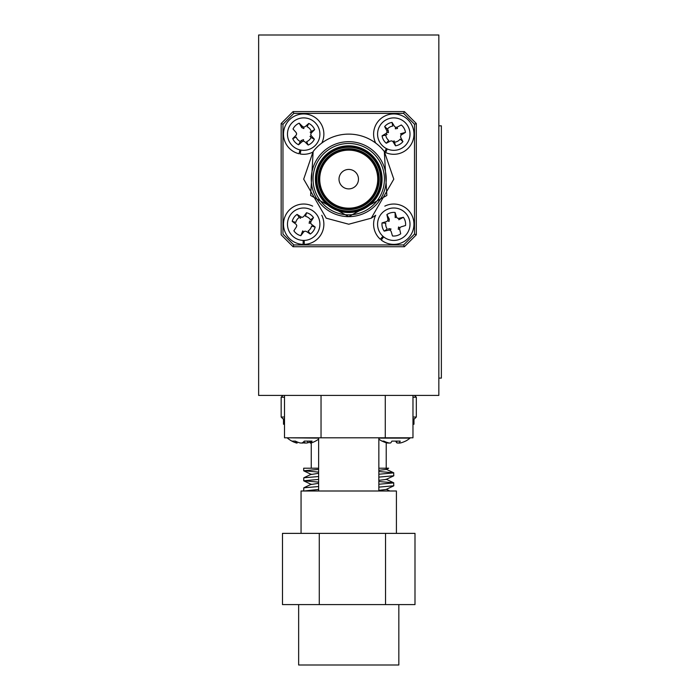 <?xml version="1.0" encoding="UTF-8"?>
<svg xmlns="http://www.w3.org/2000/svg" width="700" height="700" viewBox="0 0 700 700"><rect width="100%" height="100%" fill="white"/><g stroke="black" fill="none" stroke-linecap="round" stroke-linejoin="round"><path stroke-width="1.05" d="M438.839 35L438.839 395.412L258.632 395.412L258.632 35L438.839 35M348.74 141.68A37.485 37.485 0 0 1 386.225 179.165A37.485 37.485 0 0 1 348.74 216.65A37.485 37.485 0 0 1 311.255 179.165A37.485 37.485 0 0 1 348.74 141.68A37.485 37.485 0 0 1 386.225 179.165A37.485 37.485 0 0 1 348.74 216.65L386.838 195.492L384.326 151.541L393.794 179.165L371.262 218.181L348.74 224.219L326.209 218.181L303.686 179.165L313.145 151.541L310.634 195.475L348.74 216.65M348.74 211.785A32.62 32.62 0 0 0 381.36 179.165A32.62 32.62 0 0 0 348.74 146.545A32.62 32.62 0 0 0 316.12 179.165A32.62 32.62 0 0 0 348.74 211.785A32.62 32.62 0 0 1 316.12 179.165A32.62 32.62 0 0 1 348.74 146.545M348.74 208.898A29.732 29.732 0 0 0 378.473 179.165A29.732 29.732 0 0 0 348.74 149.433A29.732 29.732 0 0 0 319.007 179.165A29.732 29.732 0 0 0 348.74 208.898A29.732 29.732 0 0 1 319.007 179.165A29.732 29.732 0 0 1 348.74 149.433M375.095 215.705L371.262 218.181L348.74 224.219L326.209 218.181L303.686 179.165L313.145 151.541A45.054 45.054 0 0 1 384.326 151.541M348.74 224.219L326.209 218.181L303.686 179.165L313.145 151.541M414.514 234.071L414.514 124.259L403.646 113.391L293.825 113.391L293.081 111.589L404.399 111.589L416.316 123.506L416.316 234.824L404.399 246.741L403.646 244.939L414.514 234.071L416.316 234.824L404.399 246.741L293.081 246.741L293.825 244.939L403.646 244.939M293.825 113.391L282.966 124.259L281.164 123.506L281.164 234.824L281.164 123.506L293.081 111.589M293.081 246.741L281.164 234.824L293.081 246.741M414.514 124.259L416.316 123.506M403.646 113.391L404.399 111.589M282.966 124.259L282.966 234.071L293.825 244.939M348.74 188.895A9.73 9.73 0 0 1 339.01 179.165A9.73 9.73 0 0 1 348.74 169.435A9.73 9.73 0 0 1 358.47 179.165A9.73 9.73 0 0 1 348.74 188.895M378.849 487.13L393.794 485.774L393.68 482.79L378.849 481.539M378.849 484.242L393.794 482.895M378.849 477.111L393.794 475.764L393.68 472.78L378.849 471.529M378.849 474.233L393.794 472.876M304.141 490.998L318.631 489.431M303.686 490.779L303.8 487.795L318.631 486.544M318.631 482.125L303.686 480.769L318.631 479.421M303.686 480.769L303.8 477.785L318.631 476.534M318.631 472.106L303.686 470.759L318.631 469.403M318.631 468.213L303.686 468.213L303.686 470.759M386.225 442.724L386.225 468.213L378.849 468.213L388.684 468.213L386.085 469.446L378.849 470.339M412.974 417.034L416.316 417.034L414.514 418.836L416.316 417.034L416.316 397.215L414.514 395.412L416.316 397.215L412.974 397.215M282.966 395.412L281.164 397.215L282.966 395.412M284.506 418.836L282.966 418.836L281.164 417.034L281.164 397.215L284.506 397.215M284.506 417.034L281.164 417.034L282.966 418.836M414.514 418.836L412.974 418.836M378.849 490.367L386.085 489.466L393.68 485.879M303.8 480.874L311.395 484.461L318.631 483.306M378.849 480.349L386.085 479.456L393.68 475.869M303.8 470.864L311.395 474.451L318.631 473.296M296.616 442.969A24.71 5.346 -84.9 0 0 296.774 443.065A24.71 13.213 -84.1 0 1 296.021 442.864A24.71 13.213 -84.1 0 1 296.012 442.864A24.981 20.379 -81.3 0 1 294.892 442.461M301.744 442.969A24.71 24.027 68.1 0 0 302.47 443.065A24.71 20.764 -80.7 0 0 303.695 442.864A24.981 14.289 -83.9 0 0 304.526 442.461M310.756 442.969A24.71 5.346 84.9 0 1 310.608 443.065A24.71 13.213 84.1 0 0 311.255 442.899A24.981 22.706 77.9 0 0 314.195 441.761A24.981 22.706 77.9 0 0 315.49 441.105M305.637 442.969A24.71 24.027 -68.1 0 1 304.902 443.065A24.71 20.764 80.7 0 1 303.686 442.864M284.506 424.244L283.762 424.244M287.473 437.797L318.631 438.121M297.22 441.98L297.124 443.065A24.71 16.887 -83.1 0 1 296.152 442.864A24.981 22.706 -77.9 0 1 293.178 441.761A24.981 22.706 -77.9 0 1 291.882 441.105L295.365 441.105A24.981 22.706 77.9 0 0 299.757 442.864A24.71 24.605 18.5 0 0 301.192 443.065A24.71 17.902 -82.7 0 0 302.251 442.864A24.981 10.194 -84.5 0 0 304.334 441.105L312.078 441.105A24.981 10.194 84.5 0 1 310.275 442.864A24.71 0.717 85 0 1 310.249 443.065A24.71 16.887 83.1 0 0 311.22 442.864M295.365 441.105L295.295 441.105A24.981 10.194 -84.5 0 0 296.188 442.129M296.223 441.534L296.152 442.864M310.126 441.105L310.275 442.864M307.659 441.105L307.624 442.864A24.71 24.605 -18.5 0 1 306.18 443.065A24.71 17.902 82.7 0 1 305.13 442.864A24.981 10.194 84.5 0 1 303.686 441.761M310.196 441.963A24.981 22.706 -77.9 0 1 307.624 442.864M413.971 418.836L413.971 424.244L412.974 424.244M388.132 442.759A24.981 5.058 -84.9 0 0 388.203 442.864A24.71 4.603 -84.9 0 1 387.922 443.065A24.71 20.353 -81.2 0 1 386.741 442.864A24.981 24.369 -66.7 0 1 382.121 441.105L383.854 441.105A24.981 24.369 66.7 0 0 388.526 442.864A24.71 24.176 -64.9 0 0 389.935 443.065A24.71 13.843 -84 0 0 390.757 442.864A24.981 5.058 -84.9 0 0 391.877 441.105L400.19 441.105A24.981 5.058 84.9 0 1 399.376 442.864A24.71 4.603 84.9 0 0 399.665 443.065A24.71 20.353 81.2 0 0 400.838 442.864A24.981 24.369 66.7 0 0 405.457 441.105L405.457 441.105M378.849 438.121L409.666 438.121M396.672 441.105L396.821 442.864A24.981 5.058 84.9 0 1 395.701 441.105M399.446 442.759A24.981 24.369 -66.7 0 1 399.053 442.864A24.71 24.176 64.9 0 1 397.644 443.065A24.71 13.843 84 0 1 396.821 442.864M389.27 442.977A24.71 10.141 -84.5 0 1 388.981 443.065A24.71 23.03 -76.1 0 1 388.754 443.039M388.054 442.977A24.71 22.426 -78 0 0 388.666 443.065A24.71 8.689 -84.7 0 0 389.007 442.942M399.525 442.977A24.71 22.426 78 0 1 398.912 443.065M398.309 442.977A24.71 10.141 84.5 0 0 398.598 443.065A24.71 23.03 76.1 0 0 399.473 442.942M312.646 206.133A20.186 20.186 0 0 0 283.5 224.219A20.186 20.186 0 0 0 303.091 244.388L303.188 240.424M304.185 240.424L304.281 244.388A20.186 20.186 0 0 0 321.773 215.25M316.969 233.529A16.223 16.223 0 0 1 294.376 237.493A16.223 16.223 0 0 1 290.412 214.9A16.223 16.223 0 0 1 312.996 210.936A16.223 16.223 0 0 1 316.969 233.529M292.215 221.357A11.821 11.821 0 0 1 297.089 214.401A24.981 2.179 35 0 1 301.07 217.009A24.71 2.152 12.5 0 1 302.47 217.298A24.71 2.152 -32.5 0 1 303.695 216.545A24.981 2.179 -55 0 1 306.547 212.748A11.821 11.821 0 0 1 313.495 217.621A24.981 2.179 125 0 1 310.896 221.594A24.71 2.152 102.5 0 1 310.608 223.002A24.71 2.152 57.5 0 1 311.36 224.227A24.981 2.179 35 0 1 315.158 227.071A11.821 11.821 0 0 1 310.284 234.027A24.981 2.179 -145 0 1 306.311 231.429A24.71 2.152 -167.5 0 1 304.902 231.131A24.71 2.152 147.5 0 1 303.678 231.892A24.981 2.179 125 0 1 300.825 235.69A11.821 11.821 0 0 1 293.877 230.807A24.981 2.179 -55 0 1 296.476 226.835A24.71 2.152 -77.5 0 1 296.774 225.435A24.71 2.152 -122.5 0 1 296.012 224.21A24.981 2.179 -145 0 1 292.215 221.357L295.794 222.381A8.102 8.102 0 0 1 299.276 217.42L297.089 214.401M310.608 223.002L309.129 223.265L309.619 221.034L310.896 221.594M306.547 212.748L305.515 216.326A8.102 8.102 0 0 1 310.485 219.809L313.495 217.621M301.07 217.009L300.501 218.278L299.276 217.42M300.825 235.69L302.715 230.877L303.678 231.892M315.158 227.071L311.579 226.047A8.102 8.102 0 0 1 308.096 231.009L310.284 234.027M321.773 143.08A20.186 20.186 0 0 0 307.738 114.345A20.186 20.186 0 0 0 283.911 130.06A20.186 20.186 0 0 0 299.058 153.755L299.95 149.896M300.921 150.097L300.221 154A20.186 20.186 0 0 0 312.646 152.197M314.825 145.898A16.223 16.223 0 0 1 291.9 145.25A16.223 16.223 0 0 1 292.547 122.325A16.223 16.223 0 0 1 315.473 122.972A16.223 16.223 0 0 1 314.825 145.898M293.02 129.01A11.821 11.821 0 0 1 299.197 123.183A24.981 2.179 46.6 0 1 302.566 126.525A24.71 2.152 24.1 0 1 303.887 127.094A24.71 2.152 -20.9 0 1 305.235 126.595A24.981 2.179 -43.4 0 1 308.787 123.445A11.821 11.821 0 0 1 314.624 129.623A24.981 2.179 136.6 0 1 311.281 132.991A24.71 2.152 114.1 0 1 310.704 134.312A24.71 2.152 69.1 0 1 311.203 135.66A24.981 2.179 46.6 0 1 314.352 139.213A11.821 11.821 0 0 1 308.175 145.049A24.981 2.179 -133.4 0 1 304.806 141.706A24.71 2.152 -155.9 0 1 303.485 141.138A24.71 2.152 159.1 0 1 302.137 141.627A24.981 2.179 136.6 0 1 298.585 144.778A11.821 11.821 0 0 1 292.749 138.609A24.981 2.179 -43.4 0 1 296.1 135.231A24.71 2.152 -65.9 0 1 296.669 133.919A24.71 2.152 -110.9 0 1 296.17 132.571A24.981 2.179 -133.4 0 1 293.02 129.01M292.749 138.609L296.144 137.069A8.102 8.102 0 0 0 300.309 141.479L298.585 144.778M311.281 132.991L310.144 132.186L314.624 129.623M311.229 131.154A8.102 8.102 0 0 0 307.064 126.753L308.787 123.445M303.887 127.094L303.844 128.59L301.761 127.663L302.566 126.525M301.761 127.663L299.197 123.183M300.309 141.479L301.402 140.446L302.137 141.627M301.402 140.446L303.529 139.633L303.485 141.138M314.352 139.213L311.045 137.489A8.102 8.102 0 0 1 306.644 141.654L308.175 145.049M311.045 137.489L310.021 136.404L311.203 135.66M387.266 148.96L385.648 152.582A20.186 20.186 0 0 0 412.011 142.791A20.186 20.186 0 0 0 402.474 115.894A20.186 20.186 0 0 0 375.707 143.08M384.641 151.952L386.374 148.531M386.155 133.376L387.065 134.435L385.761 135.17A8.102 8.102 0 0 0 388.745 140.446L386.277 143.237A11.821 11.821 0 0 1 382.095 135.844A24.981 2.179 -29.5 0 1 386.155 133.376A24.71 2.152 -52 0 1 387.021 132.239A24.71 2.152 -97 0 1 386.864 130.804A24.981 2.179 -119.5 0 1 384.659 126.604A11.821 11.821 0 0 1 392.053 122.421A24.981 2.179 60.5 0 1 394.529 126.472A24.71 2.152 38 0 1 395.666 127.347A24.71 2.152 -7 0 1 397.092 127.19A24.981 2.179 -29.5 0 1 401.301 124.985A11.821 11.821 0 0 1 405.484 132.379A24.981 2.179 150.5 0 1 401.424 134.846A24.71 2.152 128 0 1 400.558 135.992A24.71 2.152 83 0 1 400.715 137.419A24.981 2.179 60.5 0 1 402.92 141.627A11.821 11.821 0 0 1 395.526 145.81A24.981 2.179 -119.5 0 1 393.059 141.75A24.71 2.152 -142 0 1 391.912 140.884A24.71 2.152 173 0 1 390.486 141.041A24.981 2.179 150.5 0 1 386.277 143.237M379.671 142.1A16.223 16.223 0 0 1 385.805 119.997A16.223 16.223 0 0 1 407.908 126.131A16.223 16.223 0 0 1 401.774 148.234A16.223 16.223 0 0 1 379.671 142.1M401.424 134.846L400.514 133.787L405.484 132.379M397.092 127.19L397.53 128.511L395.264 128.791L395.666 127.347M384.659 126.604L387.45 129.071A8.102 8.102 0 0 1 392.735 126.087L392.053 122.421M387.45 129.071L388.194 130.366L386.864 130.804M388.194 130.366L388.465 132.633L387.021 132.239M393.059 141.75L394.109 140.84L395.526 145.81M394.852 142.144A8.102 8.102 0 0 0 400.129 139.16L402.92 141.627M385.761 135.17L382.095 135.844M375.707 215.25A20.186 20.186 0 0 0 380.31 239.243L382.944 236.276M383.705 236.915L381.22 240.004A20.186 20.186 0 0 0 409.675 211.768A20.186 20.186 0 0 0 384.825 206.133M386.873 214.629A11.821 11.821 0 0 1 395.089 212.468A24.981 2.179 75.2 0 1 396.445 217.018A24.71 2.152 52.7 0 1 397.329 218.146A24.71 2.152 7.7 0 1 398.746 218.365A24.981 2.179 -14.8 0 1 403.375 217.298A11.821 11.821 0 0 1 405.536 225.514A24.981 2.179 165.2 0 1 400.986 226.87A24.71 2.152 142.7 0 1 399.858 227.754A24.71 2.152 97.7 0 1 399.648 229.171A24.981 2.179 75.2 0 1 400.706 233.8A11.821 11.821 0 0 1 392.49 235.97A24.981 2.179 -104.8 0 1 391.134 231.42A24.71 2.152 -127.3 0 1 390.25 230.282A24.71 2.152 -172.3 0 1 388.832 230.072A24.981 2.179 165.2 0 1 384.204 231.131A11.821 11.821 0 0 1 382.043 222.915A24.981 2.179 -14.8 0 1 386.592 221.559A24.71 2.152 -37.3 0 1 387.721 220.675A24.71 2.152 -82.3 0 1 387.931 219.258A24.981 2.179 -104.8 0 1 386.873 214.629L389.331 219.17L389.016 221.436L387.721 220.675M378.105 228.349A16.223 16.223 0 0 1 389.664 208.53A16.223 16.223 0 0 1 409.474 220.089A16.223 16.223 0 0 1 397.924 239.899A16.223 16.223 0 0 1 378.105 228.349M382.043 222.915L385.752 223.195A8.102 8.102 0 0 0 387.301 229.057L384.204 231.131M399.648 229.171L398.256 229.259L398.562 227.001L399.858 227.754M403.375 217.298L398.834 219.756L398.746 218.365M396.445 217.018L395.194 217.63L395.089 212.468M388.832 230.072L388.745 228.681L391.011 228.987L390.25 230.282M389.331 219.17L387.931 219.258M396.086 490.998L301.061 490.998L301.061 533.374M398.493 665L298.646 665L298.646 604.599M412.974 395.412L412.974 437.797L321.037 437.797L321.037 395.412M385.271 437.797L385.271 395.412M321.037 437.797L284.506 437.797L284.506 395.412M385.534 604.599L385.534 533.374L414.995 533.374L414.995 604.599L282.485 604.599L282.485 533.374L319.279 533.374L319.279 604.599M385.534 533.374L319.279 533.374M441.368 351.26L441.368 341.819L441.368 351.26M441.368 351.96L441.368 331.713L441.368 351.96M441.368 188.93L441.368 159.862L441.368 188.93M441.368 159.862L441.368 193.139L441.368 159.862M441.368 356.991L441.368 332.132L441.368 356.991M441.368 344.558L441.368 357.831L441.368 344.558M441.368 173.346L441.368 192.719L441.368 173.346M441.368 186.104L441.368 160.282L441.368 186.104M441.368 192.719L441.368 160.282L441.368 192.719M441.368 323.496L441.368 291.148L441.368 323.496M441.368 307.781L441.368 291.611L441.368 307.781M441.368 301.56L441.368 327.652L441.368 301.56M441.368 327.652L441.368 291.611L441.368 327.652M441.368 244.204L441.368 209.685L441.368 244.204M441.368 235.804L441.368 239.234L441.368 235.804M441.368 248.36L441.368 212.319L441.368 248.36M441.368 378.114L438.839 378.114L441.368 378.114L441.368 125.825L438.839 125.825L441.368 125.825L441.368 378.114M441.368 133.035L441.368 370.904L441.368 133.035M441.368 322.017L441.368 258.055L441.368 322.017M441.368 274.05L441.368 258.055L441.368 274.05M441.368 320.084L441.368 313.521L441.368 320.084M441.368 257.889L441.368 338.415L441.368 257.889M441.368 219.739L441.368 207.699L441.368 219.739M441.368 222.171L441.368 207.699L441.368 222.171M441.368 208.031L441.368 227.273L441.368 208.031M441.368 209.834L441.368 225.138L441.368 209.834M441.368 224.77L441.368 207.401L441.368 224.77M441.368 218.286L441.368 223.457L441.368 218.286M441.368 215.696L441.368 224.866L441.368 215.696M441.368 261.765L441.368 249.646L441.368 261.765M441.368 246.05L441.368 214.261L441.368 246.05M441.368 241.964L441.368 205.975L441.368 241.964M441.368 222.276L441.368 275.949L441.368 222.276M441.368 270.471L441.368 293.965L441.368 270.471M441.368 287.586L441.368 262.797L441.368 287.586M441.368 344.741L441.368 328.344L441.368 344.741M348.74 214.847A35.683 35.683 0 0 0 384.422 179.165A35.683 35.683 0 0 0 348.74 143.482A35.683 35.683 0 0 0 313.058 179.165A35.683 35.683 0 0 0 348.74 214.847M348.74 145.827A33.337 33.337 0 0 1 382.078 179.165A33.337 33.337 0 0 1 348.74 212.502A33.337 33.337 0 0 1 315.402 179.165A33.337 33.337 0 0 1 348.74 145.827M348.74 147.271A31.894 31.894 0 0 0 316.846 179.165A31.894 31.894 0 0 0 348.74 211.059A31.894 31.894 0 0 0 380.634 179.165A31.894 31.894 0 0 0 348.74 147.271M348.74 148.706A30.459 30.459 0 0 1 379.19 179.165A30.459 30.459 0 0 1 348.74 209.624A30.459 30.459 0 0 1 318.281 179.165A30.459 30.459 0 0 1 348.74 148.706M348.74 150.15A29.015 29.015 0 0 0 319.725 179.165A29.015 29.015 0 0 0 348.74 208.18A29.015 29.015 0 0 0 377.755 179.165A29.015 29.015 0 0 0 348.74 150.15M311.255 468.213L311.255 442.855M386.356 489.335L389.856 490.998M311.395 484.207L303.8 487.795M386.085 479.202L393.68 482.79M311.395 474.198L303.8 477.785M386.085 469.192L393.68 472.78M287.473 438.121A25.086 25.086 0 0 0 296.021 442.864M283.5 424.244L283.5 418.836M314.195 441.761A25.086 25.086 0 0 0 318.631 439.136M378.849 439.136A25.086 25.086 0 0 0 381.973 441.105M405.615 441.105A25.086 25.086 0 0 0 410.007 438.121L410.007 437.797M378.849 490.998L378.849 437.797M396.41 533.374L396.41 490.998M398.834 665L398.834 604.599M318.631 490.998L318.631 437.797"/></g></svg>
